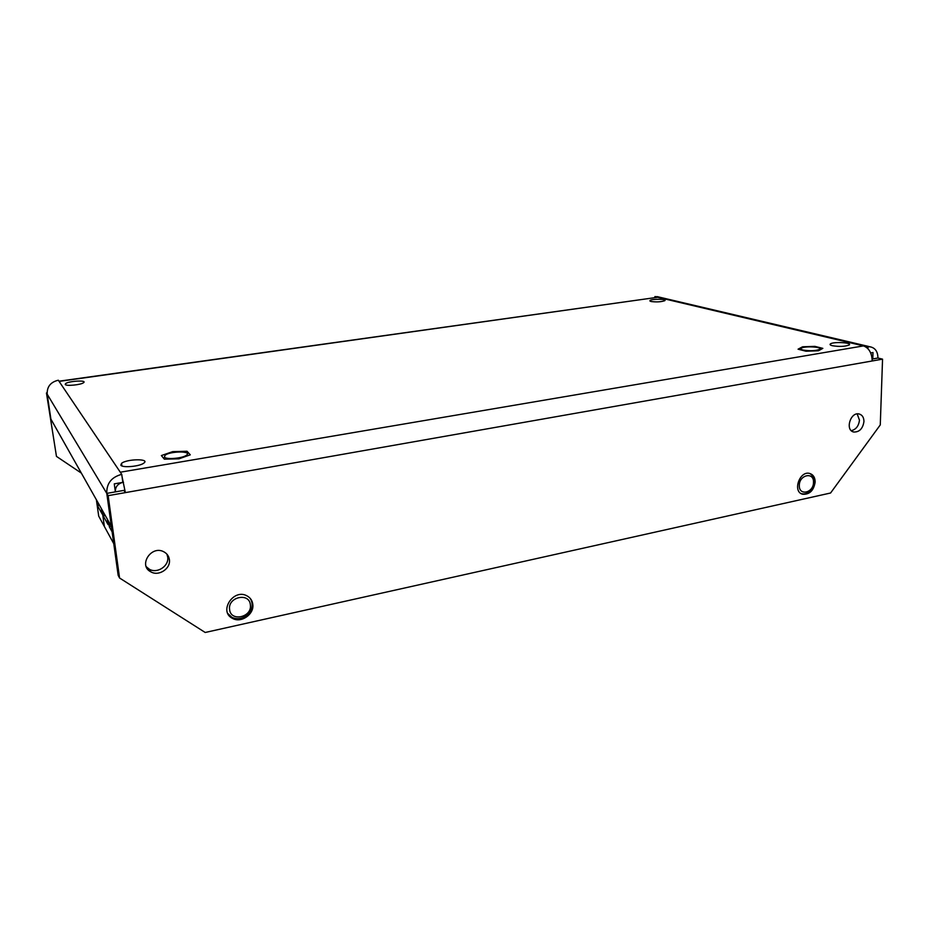 <?xml version="1.0" encoding="UTF-8"?>
<svg xmlns="http://www.w3.org/2000/svg" width="929" height="929" viewBox="0 0 929 929"><rect width="100%" height="100%" fill="white"/><g stroke="black" fill="none" stroke-linecap="round" stroke-linejoin="round"><path stroke-width="1.39" d="M47.065 392.874L46.45 392.967L56.46 456.394L81.357 473.116M46.45 392.967L56.46 456.394M58.98 381.204L657.697 297.268L59.108 381.401L58.318 380.216C50.596 382.063 46.88 386.719 47.193 394.198L50.898 419.118L111.352 526.302L106.777 493.38L123.905 490.384L125.369 492.625L122.024 476.496M803.004 350.024C809.821 351.15 815.36 350.918 819.622 349.35C823.535 346.935 804.328 345.785 801.297 348.224C800.438 348.886 801.007 349.478 803.004 350.024M164.433 457.103C166.059 459.809 182.885 458.334 186.508 455.175C192.605 450.879 170.146 450.995 165.048 455.268L164.433 457.103M65.239 384.467C66.005 386.348 81.322 384.827 83.598 382.655C87.419 379.915 68.537 380.971 65.541 383.665L65.239 384.467M120.828 465.162C122.187 468.077 140.024 466.439 143.879 463.06C150.266 458.52 126.901 458.833 121.548 463.339L120.828 465.162M650.95 301.484C656.524 302.215 661.134 301.948 664.792 300.682C667.521 298.952 652.019 298.755 649.998 300.473L650.95 301.484M832.303 345.704C839.27 346.819 844.867 346.598 849.083 345.042C852.996 342.65 833.441 341.466 830.433 343.893C829.574 344.554 830.201 345.158 832.303 345.704M872.168 359.035L877.94 358.025C877.847 351.928 875.49 348.247 870.856 346.981L863.471 345.902C868.975 347.98 871.89 353.008 872.203 360.975L108.147 495.656L119.574 578.012L118.157 575.295L106.777 493.38C106.487 483.452 111.468 477.1 121.734 474.347L120.305 472.211L863.471 345.902L654.875 296.606L654.887 297.489M870.67 352.915L872.993 352.521L872.784 358.931L871.274 354.495M121.734 474.347L122.825 482.372C117.704 483.765 115.219 486.924 115.359 491.882L114.267 483.858L123.522 482.256M654.875 296.606L657.895 296.792M867.976 348.7L868.023 346.97M851.301 430.673C856.05 429.477 858.756 425.97 859.453 420.152L857.177 413.916M146.248 566.713L149.325 569.222C157.233 573.948 169.264 565.912 167.696 557.005L166.895 554.125M119.574 578.012L205.193 632.475L830.572 493.009L880.274 424.925L882.55 359.151L877.94 358.025M872.203 360.975L882.55 359.151M252.804 604.373C252.305 600.54 250.365 597.707 246.986 595.872C233.493 588.173 218.361 611.503 232.436 618.342C241.029 623.498 254.36 614.29 252.804 604.373M863.947 421.557C863.9 417.469 862.321 414.949 859.209 413.997C850.465 411.547 844.809 430.382 853.774 432.02C859.43 432.159 862.82 428.675 863.947 421.557M169.38 559.583C168.857 556.123 167.023 553.545 163.899 551.838C151.381 544.754 137.864 565.552 150.904 571.881C158.859 576.619 170.948 568.525 169.38 559.583M815.163 481.988C815.081 477.506 813.305 474.673 809.856 473.5C799.637 470.202 792.17 491.871 802.679 494.251C809.612 494.634 813.781 490.547 815.163 481.988M108.147 495.656L47.193 394.198M250.087 598.253L250.064 598.206C252.189 601.4 252.688 604.965 251.562 608.867L248.078 614.592C242.678 618.807 237.29 619.736 231.913 617.367L227.837 613.523M228.22 614.255L229.057 615.149M178.96 458.821L164.363 459.181L161.367 455.558L172.713 451.633L187.031 451.262L190.282 454.827L178.96 458.821M818.426 350.79L805.931 351.208L798.057 349.188L802.586 346.784L814.884 346.378L822.85 348.363L818.426 350.79M113.768 543.686L104.385 526.522L102.027 509.766L104.385 526.522L98.706 516.141L96.384 499.767M108.6 521.413L109.367 526.917L112.13 531.864M102.631 510.822L103.386 516.199L108.101 524.664L107.346 519.183M109.367 526.917L111.108 525.872M103.386 516.199L105.082 515.177M96.953 500.777L97.696 506.026L102.19 514.062L101.435 508.709M97.696 506.026L99.345 505.016M59.108 381.401L120.305 472.211M229.591 609.424C230.578 622.163 252.258 617.332 250.365 604.895C249.529 592.179 227.663 596.836 229.591 609.424M799.312 485.437C798.812 496.249 813.641 492.951 813.49 482.348C814.071 471.56 799.161 474.731 799.312 485.437M801.123 493.578L801.344 493.647C804.514 494.425 807.545 493.473 810.436 490.802C813.816 484.996 815.081 481.837 814.234 481.303C814.431 478.389 812.991 475.799 809.925 473.523M65.715 384.815L65.541 383.665M121.896 465.917L121.548 463.339M650.01 301.135L649.998 300.473M830.41 344.973L830.433 343.893M870.856 346.981L657.302 296.653M852.938 431.741L853.774 432.02M149.325 569.222L150.904 571.881M231.658 617.228L232.436 618.342M801.309 493.694L802.679 494.251"/></g></svg>
